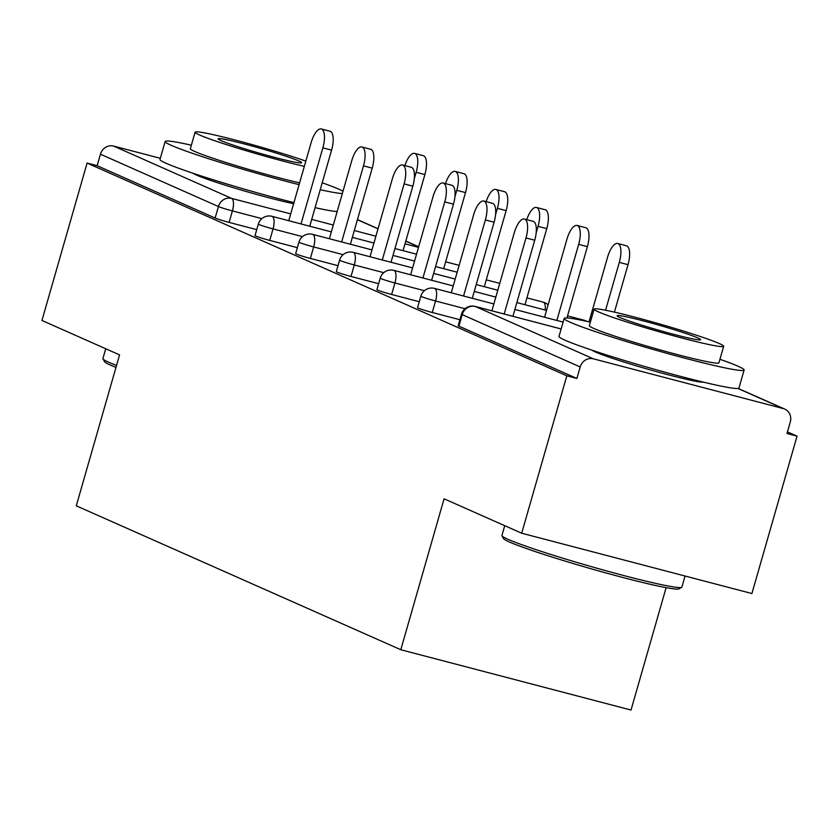 <?xml version="1.0" encoding="UTF-8"?>
<svg xmlns="http://www.w3.org/2000/svg" width="839" height="839" viewBox="0 0 839 839"><rect width="100%" height="100%" fill="white"/><g stroke="black" fill="none" stroke-linecap="round" stroke-linejoin="round"><path stroke-width="1.26" d="M592.145 350.23A58.415 3.304 16 0 0 595.606 352.086A58.415 3.304 16 0 0 654.305 371.027A58.415 3.304 16 0 0 703.533 382.175M193.138 173.285A58.415 3.304 16 0 0 196.599 175.141A58.415 3.304 16 0 0 241.097 190.013A58.415 3.304 16 0 0 293.629 203.699M666.124 587.646L631.022 710.046L400.801 649.732L76.286 505.823L119.568 354.887L41.95 320.467L87.088 163.07L97.146 165.713L215.13 218.035L218.434 206.53L100.449 154.208L97.146 165.713M797.05 436.144L786.982 433.501L790.275 422.007A11.232 10.393 113.9 0 0 784.769 409.096A11.232 10.393 113.9 0 0 783.301 408.583L593.351 358.819A11.232 10.393 113.9 0 0 580.2 366.958L576.896 378.462L566.828 375.82L521.701 533.216L751.912 593.54L797.05 436.144L787.443 431.886M100.449 154.208A11.232 10.393 -66.1 0 1 113.611 146.07L160.333 158.309M521.701 533.216L444.083 498.806L400.801 649.732M566.828 375.82L87.088 163.07M459.887 319.732L432.263 312.496A11.232 0.64 -164 0 1 418.283 308.123A11.232 0.64 -164 0 1 417.549 307.661L420.853 296.167A11.232 0.64 -164 0 0 421.577 296.618A11.232 0.64 16 0 0 435.556 300.991L432.263 312.496M576.896 378.462L458.912 326.14A11.232 0.64 -164 0 1 458.188 325.679L461.481 314.185A11.232 0.64 -164 0 0 462.216 314.635L458.912 326.14M256.744 229.645L229.11 222.398A11.232 0.64 -164 0 1 215.13 218.035M378.63 283.697L350.996 276.461A11.232 0.64 -164 0 1 337.026 272.088A11.232 0.64 -164 0 1 336.292 271.626L339.596 260.132A11.232 0.64 -164 0 0 340.319 260.583A11.232 0.64 16 0 0 354.299 264.956L350.996 276.461M297.373 247.662L269.738 240.415A11.232 0.64 -164 0 1 255.769 236.053A11.232 0.64 -164 0 1 255.035 235.591L258.328 224.097A11.232 0.64 -164 0 0 259.062 224.548A11.232 0.64 16 0 0 273.032 228.921L269.738 240.415M338.002 265.68L310.367 258.443A11.232 0.64 -164 0 1 296.398 254.07A11.232 0.64 -164 0 1 295.664 253.609L298.957 242.114A11.232 0.64 -164 0 0 299.691 242.565A11.232 0.64 16 0 0 313.671 246.939L310.367 258.443M419.259 301.715L391.624 294.479A11.232 0.64 -164 0 1 377.655 290.105A11.232 0.64 -164 0 1 376.921 289.644L380.224 278.149A11.232 0.64 -164 0 0 380.948 278.6A11.232 0.64 16 0 0 394.928 282.974L391.624 294.479M321.264 128.954L329.989 131.241A16.853 6.334 104.7 0 1 331.583 150.139L322.858 147.853A16.853 6.334 -75.3 0 0 321.264 128.954A16.853 6.334 -75.3 0 0 311.133 142.651L288.752 220.72M331.583 150.139L309.759 226.226M322.858 147.853L301.033 223.94M414.56 153.39L423.286 155.676A16.853 6.334 104.7 0 1 424.88 174.575L416.154 172.289A16.853 6.334 -75.3 0 0 414.56 153.39A16.853 6.334 -75.3 0 0 404.88 165.608M414.277 178.812L416.154 172.289M403.056 250.662L424.88 174.575M115.992 367.367A91.367 5.17 -164 0 1 110.391 365.049A91.367 5.17 -164 0 1 104.518 361.64L102.977 358.872A93.611 5.296 16 0 0 108.997 362.364A93.611 5.296 16 0 0 116.537 365.437M191.355 145.189A93.611 5.296 16 0 0 165.147 141.487A93.611 5.296 16 0 0 171.229 145.315A93.611 5.296 16 0 0 299.083 184.664M320.236 189.698A93.611 5.296 16 0 0 342.333 193.568M343.004 191.208A93.611 5.296 16 0 0 339.029 189.278A93.611 5.296 16 0 0 322.218 182.787M165.147 141.487L159.997 159.462A93.611 5.296 16 0 0 166.08 163.28A93.611 5.296 16 0 0 293.933 202.629M315.086 207.663A93.611 5.296 16 0 0 337.173 211.543M299.596 182.881A67.403 3.817 -164 0 1 194.721 151.471A67.403 3.817 -164 0 1 190.348 148.713L195.088 132.184A67.403 3.817 16 0 0 199.462 134.932A67.403 3.817 16 0 0 304.337 166.353M298.799 160.962A43.439 2.454 16 0 0 252.518 146.143A43.439 2.454 16 0 0 218.119 138.792A43.439 2.454 16 0 0 220.94 140.564A43.439 2.454 16 0 0 267.222 155.383A43.439 2.454 16 0 0 301.631 162.735A43.439 2.454 16 0 0 298.799 160.962M105.724 348.751L102.914 358.547A93.611 5.296 16 0 0 102.977 358.872M305.847 161.109A67.403 3.817 16 0 0 235.665 140.165A67.403 3.817 16 0 0 195.088 132.184M681.656 587.342L678.887 588.873A91.367 5.17 -164 0 1 604.29 572.481A91.367 5.17 -164 0 1 509.399 541.994A91.367 5.17 -164 0 1 503.526 538.586L501.984 535.817A93.611 5.296 16 0 0 508.004 539.309A93.611 5.296 16 0 0 605.234 570.541A93.611 5.296 16 0 0 681.656 587.342A93.611 5.296 16 0 0 681.887 587.09L685.064 576.026M590.362 322.134A93.611 5.296 16 0 0 564.154 318.432A93.611 5.296 16 0 0 570.247 322.26A93.611 5.296 16 0 0 669.983 354.184A93.611 5.296 16 0 0 744.12 370.041A93.611 5.296 16 0 0 738.037 366.224A93.611 5.296 16 0 0 719.946 359.281M564.154 318.432L559.005 336.408A93.611 5.296 16 0 0 565.087 340.225A93.611 5.296 16 0 0 664.834 372.159A93.611 5.296 16 0 0 738.97 388.006L744.12 370.041M723.669 346.287L718.929 362.815A67.403 3.817 -164 0 1 665.547 351.405A67.403 3.817 -164 0 1 593.729 328.416A67.403 3.817 -164 0 1 589.356 325.658L594.096 309.13A67.403 3.817 16 0 0 598.469 311.877A67.403 3.817 16 0 0 670.288 334.876A67.403 3.817 16 0 0 723.669 346.287A67.403 3.817 16 0 0 719.285 343.539A67.403 3.817 16 0 0 647.477 320.55A67.403 3.817 16 0 0 594.096 309.13M697.807 337.907A43.439 2.454 16 0 0 651.525 323.088A43.439 2.454 16 0 0 617.126 315.737A43.439 2.454 16 0 0 619.948 317.509A43.439 2.454 16 0 0 666.229 332.328A43.439 2.454 16 0 0 700.638 339.68A43.439 2.454 16 0 0 697.807 337.907M504.732 525.696L501.921 535.492A93.611 5.296 16 0 0 501.984 535.817M361.892 146.972L370.618 149.258A16.853 6.334 104.7 0 1 372.212 168.157L363.486 165.87A16.853 6.334 -75.3 0 0 361.892 146.972A16.853 6.334 -75.3 0 0 351.761 160.668L329.381 238.737M372.212 168.157L350.387 244.243M363.486 165.87L341.662 241.957M402.521 164.989L411.246 167.276A16.853 6.334 104.7 0 1 412.84 186.174L404.115 183.888A16.853 6.334 -75.3 0 0 402.521 164.989A16.853 6.334 -75.3 0 0 392.39 178.686L370.009 256.755M412.84 186.174L391.016 262.261M404.115 183.888L382.29 259.975M443.149 183.007L451.875 185.293A16.853 6.334 104.7 0 1 453.469 204.192L444.743 201.905A16.853 6.334 -75.3 0 0 443.149 183.007A16.853 6.334 -75.3 0 0 433.018 196.704L410.638 274.773M453.469 204.192L431.655 280.278M444.743 201.905L422.929 277.992M483.788 201.024L492.514 203.311A16.853 6.334 104.7 0 1 494.098 222.209L485.372 219.923A16.853 6.334 -75.3 0 0 483.788 201.024A16.853 6.334 -75.3 0 0 473.657 214.721L451.267 292.79M494.098 222.209L472.284 298.296M485.372 219.923L463.558 296.01M524.417 219.042L533.143 221.328A16.853 6.334 104.7 0 1 534.726 240.227L526.001 237.94A16.853 6.334 -75.3 0 0 524.417 219.042A16.853 6.334 -75.3 0 0 514.286 232.739L491.895 310.808M534.726 240.227L512.912 316.313M526.001 237.94L504.187 314.027M455.189 171.408L463.915 173.694A16.853 6.334 104.7 0 1 465.509 192.592L456.783 190.306A16.853 6.334 -75.3 0 0 455.189 171.408A16.853 6.334 -75.3 0 0 445.519 183.626M454.906 196.84L456.783 190.306M443.684 268.679L465.509 192.592M495.818 189.425L504.543 191.712A16.853 6.334 104.7 0 1 506.137 210.61L497.412 208.324A16.853 6.334 -75.3 0 0 495.818 189.425A16.853 6.334 -75.3 0 0 486.148 201.643M495.534 214.857L497.412 208.324M484.313 286.697L506.137 210.61M536.446 207.453L545.172 209.74A16.853 6.334 104.7 0 1 546.766 228.628L538.04 226.352A16.853 6.334 -75.3 0 0 536.446 207.453A16.853 6.334 -75.3 0 0 526.777 219.661M536.173 232.875L538.04 226.352M524.952 304.725L546.766 228.628M577.085 225.471L585.8 227.757A16.853 6.334 104.7 0 1 587.394 246.656L578.669 244.369A16.853 6.334 -75.3 0 0 577.085 225.471A16.853 6.334 -75.3 0 0 566.954 239.167L544.563 317.236M556.855 320.456L578.669 244.369M566.944 317.96L587.394 246.656M617.714 243.488L626.439 245.775A16.853 6.334 104.7 0 1 628.023 264.673L619.297 262.387A16.853 6.334 -75.3 0 0 617.714 243.488A16.853 6.334 -75.3 0 0 607.583 257.185L589.041 321.83M605.58 310.22L619.297 262.387M614.421 312.118L628.023 264.673M113.611 146.07L231.595 198.392L290.714 213.882M311.72 219.388L333.303 225.041M354.32 230.547L375.903 236.199M405.017 243.824L418.493 247.358M418.64 246.876L405.782 241.171M378.011 228.848L357.424 219.724M261.862 218.622L232.403 210.904A11.232 0.64 16 0 1 218.434 206.53A11.232 10.393 -66.1 0 1 231.595 198.392A11.232 4.226 104.7 0 1 232.403 210.904L229.11 222.398M783.301 408.583L737.921 388.467M561.134 328.972L475.367 306.497L593.351 358.819M580.2 366.958L462.216 314.635A11.232 10.393 113.9 0 1 475.367 306.497A11.232 4.226 -75.3 0 0 475.126 306.413A11.232 4.226 -75.3 0 0 474.769 306.361M302.491 236.64L273.032 228.921A11.232 4.226 104.7 0 0 272.224 216.41A11.232 4.226 -75.3 0 0 271.972 216.326A11.232 4.226 -75.3 0 0 271.616 216.273M343.12 254.657L313.671 246.939A11.232 4.226 104.7 0 0 312.853 234.427A11.232 4.226 -75.3 0 0 312.611 234.343A11.232 4.226 -75.3 0 0 312.244 234.291M383.759 272.675L354.299 264.956A11.232 4.226 104.7 0 0 353.481 252.445A11.232 4.226 -75.3 0 0 353.24 252.361A11.232 4.226 -75.3 0 0 352.883 252.308M424.387 290.693L394.928 282.974A11.232 4.226 104.7 0 0 394.11 270.462A11.232 4.226 -75.3 0 0 393.869 270.378A11.232 4.226 -75.3 0 0 393.512 270.326M465.016 308.71L435.556 300.991A11.232 4.226 104.7 0 0 434.738 288.48A11.232 4.226 -75.3 0 0 434.497 288.396A11.232 4.226 -75.3 0 0 434.141 288.343M545.182 310.021A11.232 4.226 104.7 0 0 543.431 302.208A11.232 4.226 -75.3 0 0 543.19 302.124A11.232 4.226 -75.3 0 0 542.927 302.082M584.888 320.928A11.232 4.226 104.7 0 0 584.059 320.225A11.232 4.226 -75.3 0 0 583.818 320.141A11.232 4.226 -75.3 0 0 583.556 320.099M357.456 219.598L378.043 228.732M405.814 241.045L418.671 246.75M738.163 388.436L784.769 409.096M459.132 265.355L445.656 261.831M416.532 254.196L394.949 248.543M373.942 243.037L352.359 237.385M331.342 231.879L271.972 216.326A11.232 11.232 0 0 0 258.328 224.097M499.761 283.372L486.284 279.848M457.171 272.214L435.588 266.561M414.571 261.055L392.988 255.402M371.971 249.896L312.611 234.343A11.232 11.232 0 0 0 298.957 242.114M548.108 304.882A11.232 11.232 0 0 0 543.19 302.124L526.913 297.866M497.8 290.231L476.216 284.578M455.199 279.072L433.616 273.42M412.61 267.914L353.24 252.361A11.232 11.232 0 0 0 339.596 260.132M586.618 321.306A11.232 11.232 0 0 0 583.818 320.141L567.542 315.884M546.535 310.378L516.845 302.596M495.828 297.09L474.245 291.437M453.238 285.931L393.869 270.378A11.232 11.232 0 0 0 380.224 278.149M563.116 322.092L514.873 309.455M493.867 303.949L434.497 288.396A11.232 11.232 0 0 0 420.853 296.167M561.144 328.951L475.126 306.413A11.232 11.232 0 0 0 461.481 314.185M199.808 175.498L199.556 176.379M696.716 380.518L696.464 381.388M598.815 352.443L598.564 353.324"/></g></svg>
